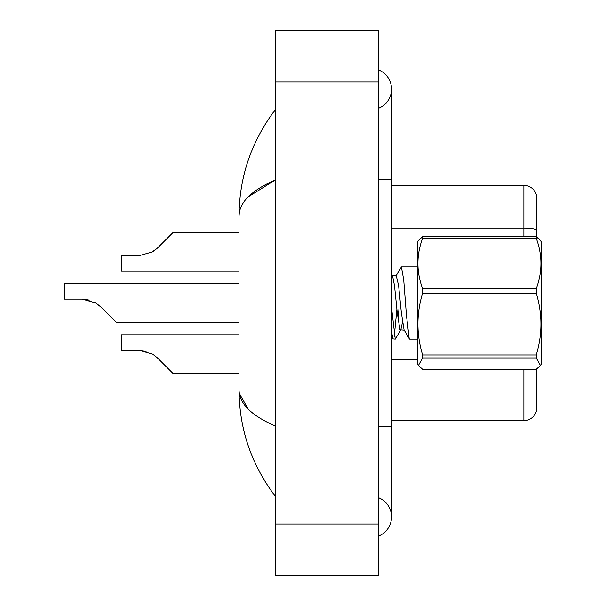 <?xml version="1.0" encoding="UTF-8"?>
<svg xmlns="http://www.w3.org/2000/svg" width="606" height="606" viewBox="0 0 606 606"><rect width="100%" height="100%" fill="white"/><g stroke="black" fill="none" stroke-linecap="round" stroke-linejoin="round"><path stroke-width="0.91" d="M536.28 194.693A12.923 12.923 0 0 0 523.872 185.391A12.923 12.923 0 0 1 536.28 194.693L536.28 236.719L540.438 240.506L536.227 236.681L536.227 238.249L422.602 238.249C416.345 254.99 416.345 271.799 422.602 288.676L422.602 293.175C416.345 313.696 416.345 334.3 422.602 354.987L422.602 357.926L418.39 365.494L422.602 369.319L536.227 369.319L540.438 365.494L536.227 357.926L422.602 357.926M536.28 369.281L536.28 411.307A12.923 12.923 0 0 1 523.872 420.609L391.529 420.609M536.28 229.727A12.923 2.242 180 0 0 523.872 228.106L523.872 185.391L391.529 185.391M157.416 357.873L173.111 373.569L157.416 357.873L173.111 373.569L157.416 357.873L173.111 373.569L157.416 357.873L173.111 373.569L157.416 357.873L173.111 373.569L157.416 357.873L152.757 354.177L157.416 357.873M239.029 334.792L121.412 334.792L121.412 350.306L139.145 350.306L146.213 351.291L139.145 350.306L121.412 350.306L139.138 350.306L146.213 351.291L139.145 350.306L121.412 350.306L139.138 350.306L152.757 354.177M95.892 303L100.551 306.697L116.246 322.384L100.551 306.697L116.246 322.384L100.551 306.697L116.246 322.384L100.551 306.697L116.246 322.384L100.551 306.697L116.246 322.384L100.551 306.697L109.784 315.923L100.551 306.697L95.892 303L100.551 306.697L94.233 302.053L95.892 303L94.233 302.053L95.892 303L82.272 299.122L89.347 300.106M151.099 252.763L157.416 248.127L173.111 232.431L157.416 248.127L173.111 232.431L157.416 248.127L173.111 232.431L157.416 248.127L173.111 232.431L157.416 248.127L173.111 232.431L157.416 248.127L152.757 251.823L157.416 248.127L152.757 251.823L139.145 255.694L121.412 255.694L121.412 271.208L239.029 271.208M239.029 373.569L173.111 373.569L166.65 367.107M146.213 351.291L139.145 350.306M152.757 251.823L139.145 255.694L152.757 251.823L157.416 248.127L152.757 251.823L157.416 248.127L152.757 251.823L139.145 255.694L152.757 251.823L157.416 248.127M166.65 238.893L173.111 232.431L239.029 232.431M239.029 322.384L116.246 322.384L109.784 315.923M82.272 299.122L64.547 299.122L64.547 283.616L239.029 283.616M378.606 426.427L391.529 426.427L391.529 89.105A20.68 20.68 0 0 1 378.606 108.277A20.68 20.68 0 0 0 378.606 69.932A20.68 20.68 0 0 1 391.529 89.105A20.68 20.68 0 0 0 378.606 69.932A20.68 20.68 0 0 1 391.529 89.105M378.606 536.068A20.68 20.68 0 0 0 378.606 497.723A20.68 20.68 0 0 1 378.606 536.068A20.68 20.68 0 0 0 391.529 516.895A20.68 20.68 0 0 1 378.606 536.068M248.218 196.882L275.215 180.058C251.285 190.443 239.226 202.48 239.029 216.168C239.272 176.982 251.338 141.516 275.215 109.784C251.338 141.524 239.279 176.99 239.029 216.168L239.029 389.832C239.272 429.018 251.338 464.484 275.215 496.216C251.338 464.476 239.279 429.01 239.029 389.832C239.226 403.52 251.285 415.557 275.215 425.942M275.215 575.7L378.606 575.7L378.606 30.3L275.215 30.3L275.215 575.7M275.215 136.07L275.215 168.476M275.215 436.638L275.215 469.915M239.029 216.168L239.325 212.615M248.233 409.133L239.325 393.385M540.438 240.506L541.453 242.256L541.453 363.744L540.438 365.494M422.602 288.676L536.227 288.676L536.227 293.175L422.602 293.175M422.602 354.987L536.227 354.987C542.484 334.474 542.484 313.87 536.227 293.175M536.227 354.987L536.227 357.926M422.602 238.249L422.602 236.681L418.39 240.506L417.382 242.256L417.382 363.744L418.39 365.494M417.382 339.11L409.603 339.11L409.171 338.565L406.437 315.37L403.702 279.805L401.399 266.89L395.892 276.086M396.862 309.249L394.256 336.307M402.452 322.354L400.816 329.838L395.241 339.11L392.893 338.868L391.529 331.823M398.915 309.249L398.051 320.15M395.241 339.11L391.529 307.75M422.602 236.681L536.227 236.681M536.227 288.676C542.484 271.935 542.484 255.126 536.227 238.249M404.475 330.225L399.937 329.815L397.203 312.325L394.468 285.509L392.612 276.162L391.529 274.321M409.308 338.868L404.043 329.815L401.308 312.325L398.574 285.509L396.263 275.775L392.165 275.775M523.872 236.681L523.872 228.106L391.529 228.106M523.872 420.609L523.872 369.319M417.382 359.934L391.529 359.934M378.606 179.573L391.529 179.573M275.215 524.001L378.606 524.001M275.215 81.999L378.606 81.999M391.529 426.427L391.529 516.895M275.215 109.784L271.715 114.496M401.399 266.89L417.382 266.89M391.529 336.519L392.893 338.868"/></g></svg>
